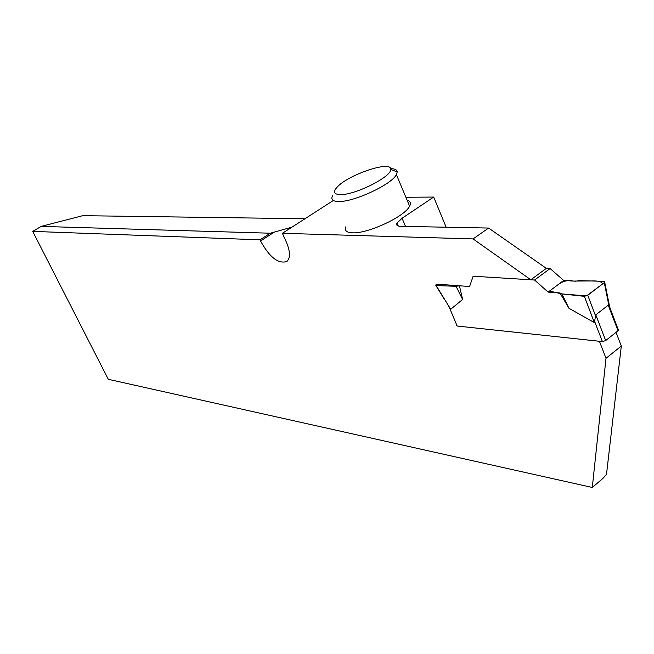 <?xml version="1.0" encoding="UTF-8"?>
<svg xmlns="http://www.w3.org/2000/svg" width="654" height="654" viewBox="0 0 654 654"><rect width="100%" height="100%" fill="white"/><g stroke="black" fill="none" stroke-linecap="round" stroke-linejoin="round"><path stroke-width="0.98" d="M473.079 238.923L488.595 228.05L546.335 268.353L550.12 268.549L534.563 280.026L473.144 276.209L469.588 286.501L459.443 285.773L456.051 286.288L436.177 285.577L435.646 285.095L436.651 284.155L469.588 286.501L473.144 276.209L530.811 279.789L473.079 238.923L282.389 233.306L286.305 241.964C290.294 251.463 290.499 257.962 286.918 261.461C278.4 264.208 269.603 257.382 260.537 240.974L260.014 239.83L32.7 231.377L108.294 379.304L592.287 487.475L606.005 358.286L621.3 346.072L616.06 332.355M621.3 346.072L606.495 474.395L602.865 478.45L592.287 487.475M488.595 228.05L400.322 226.317C397.142 226.178 396.038 225.09 397.019 223.039L402.063 218.264L433.692 197.058L405.881 197.263M456.688 325.455L457.162 326.035L599.416 341.274L606.005 358.286M618.194 329.485L618.03 330.793L605.686 340.554L602.416 341.592L457.162 326.035L449.641 308.132L450.696 309.268L462.607 299.45L459.443 285.773M546.335 268.353L530.811 279.789M333.319 200.484L282.389 233.306M407.074 200.091C410.279 201.064 411.121 203.075 409.6 206.116C405.235 216.368 367.654 233.919 352.367 232.824C346.391 232.538 344.249 230.478 345.925 226.644M446.142 227.216L433.692 197.058M32.7 231.377L41.21 226.398L82.731 215.673L304.96 218.755M41.21 226.398L270.331 233.216L260.014 239.83M291.946 227.142L270.331 233.216M340.464 194.606C334.006 194.442 332.853 191.99 337.023 187.257C347.626 174.896 391.697 160.009 390.61 169.353C392.024 176.506 355.187 195.105 340.464 194.606M390.503 168.658C394.853 168.699 397.092 169.819 397.215 172.01L396.389 174.626C391.779 184.428 353.896 202.086 338.723 201.506C332.788 201.407 330.711 199.527 332.485 195.857M618.03 330.793L608.253 305.173L595.778 314.844L594.339 322.594L568.972 308.296L559.938 292.935L561.827 293.899L584.374 296.336L594.339 322.594M608.253 305.173L609.675 306.554L610.133 308.353M550.12 268.549L563.666 280.476L575.536 281.204L579.444 280.631L604.043 281.334L604.721 282.217L604.288 282.634L608.866 305.483M534.563 280.026L548.134 292.101L559.938 292.935M604.288 282.634L587.758 295.248L595.532 315.825M548.134 292.101L563.666 280.476M587.758 295.248L584.374 296.336M568.972 308.296L561.827 293.899L586.54 295.919L602.538 283.975C602.032 281.67 598.246 280.672 591.167 280.967L573.231 281.065C567.705 279.757 562.383 281.163 557.265 285.267L549.491 291.079L561.827 293.899M436.177 285.577L450.696 309.268M462.607 299.45L456.051 286.288M274.467 232.031L260.537 240.974M405.513 226.415L402.063 218.264M605.686 340.554L595.778 314.844M602.416 341.592L594.633 321.449M457.162 326.035L449.641 308.132M398.294 226.047L397.019 223.039M390.61 169.353L397.215 172.01M396.389 174.626L409.6 206.116M444.483 299.516L435.916 285.536M448.987 307.135L448.121 305.058L448.987 307.135M618.504 330.295L609.193 305.876M609.553 306.374L604.721 282.217"/></g></svg>
